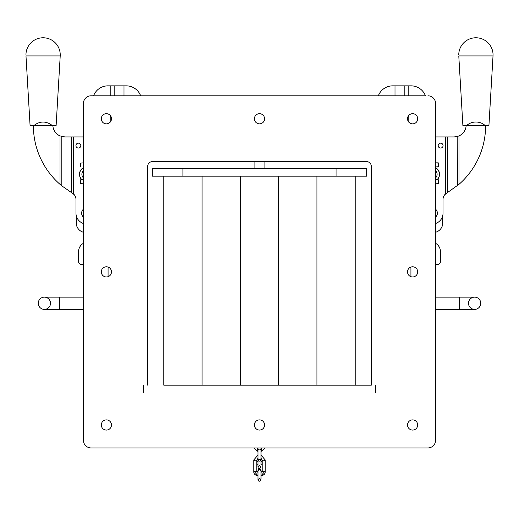 <?xml version="1.0" encoding="UTF-8"?>
<svg xmlns="http://www.w3.org/2000/svg" width="519" height="519" viewBox="0 0 519 519"><rect width="100%" height="100%" fill="white"/><g stroke="black" fill="none" stroke-linecap="round" stroke-linejoin="round"><path stroke-width="0.78" d="M83.157 183.869L83.423 221.178M83.423 269.789L83.202 275.868A3.646 3.646 0 0 0 83.423 277.12A3.646 3.646 0 0 1 83.423 274.609M83.786 166.975L83.423 166.975M80.724 166.722L80.724 163.096L83.786 162.843M83.423 162.843L80.724 163.096M83.786 183.869L80.724 183.616L80.724 179.73L82.573 179.73M80.724 179.989L83.786 179.73M80.724 183.616L83.423 183.869M83.423 167.832A7.292 7.292 0 0 0 82.021 179.73M82.904 168.137L82.573 168.364M83.423 170.68A4.956 4.956 0 0 0 83.423 177.855M435.843 183.869L435.577 221.178M435.798 221.178L435.577 269.789M435.577 277.12A3.646 3.646 0 0 0 435.798 275.868A3.646 3.646 0 0 1 435.577 277.12L435.577 297.14L459.309 297.14L459.309 309.389L435.577 309.389L435.577 440.294A7.655 7.655 0 0 1 427.922 447.949L265.047 447.949L261.031 451.524M435.577 166.975L438.276 166.975L438.276 162.843L435.577 162.843M438.276 166.722L435.214 166.975M435.214 162.843L438.276 163.096M435.577 167.832A7.292 7.292 0 0 1 436.979 179.73L435.577 179.73L438.276 179.73L438.276 183.616L435.214 183.869M435.577 183.869L438.276 183.616M435.214 179.73L438.276 179.989M436.979 179.73L436.427 179.73M436.427 168.364L436.096 168.137M435.577 170.68A4.956 4.956 0 0 1 435.577 177.855M278.638 385.176L278.638 176.181M202.086 385.176L202.086 176.181M336.053 168.526L336.053 176.181L366.674 176.181L366.674 168.526L152.327 168.526L152.327 176.181L182.948 176.181L182.948 168.526M336.053 176.181L182.948 176.181M152.327 176.181L152.327 168.526M143.14 392.831L143.445 385.176L143.14 392.831M74.347 136.932L83.351 136.932A17.114 17.114 0 0 1 83.423 136.938L83.423 103.456A7.655 7.655 0 0 1 91.078 95.801L425.418 95.801A15.311 15.311 0 0 0 411.08 85.849L404.184 85.849L404.184 95.801M114.816 95.801L114.816 85.849L126.299 85.849A15.311 15.311 0 0 1 140.636 95.801L378.364 95.801A15.311 15.311 0 0 1 392.701 85.849L404.184 85.849M83.202 243.43A9.725 9.725 0 0 0 78.531 251.741L78.531 261.466A3.114 3.114 0 0 0 83.202 264.152M78.531 251.741L78.531 261.466M76.235 215.58L76.235 222.878A9.725 9.725 0 0 0 83.202 232.207M435.798 232.207A9.725 9.725 0 0 0 442.765 222.878L442.765 215.58M59.691 297.14L59.691 309.389L44.381 309.389A6.124 6.124 0 0 1 38.257 303.265A6.124 6.124 0 0 1 44.381 297.14A6.124 6.124 0 0 1 50.505 303.265A6.124 6.124 0 0 1 44.381 309.389A6.124 6.124 0 0 1 38.257 303.265A6.124 6.124 0 0 1 44.381 297.14A6.124 6.124 0 0 1 50.505 303.265A6.124 6.124 0 0 1 44.381 309.389A6.124 6.124 0 0 1 38.257 303.265A6.124 6.124 0 0 1 44.381 297.14L83.423 297.14L83.423 277.12M91.078 95.801L93.582 95.801A15.311 15.311 0 0 1 107.92 85.849L114.816 85.849M264.093 168.526L264.093 161.636M163.809 176.181L163.809 385.176L371.267 385.176L355.191 385.176L355.191 176.181M375.555 392.831L375.555 385.176L375.86 392.526M261.414 448.027L261.031 447.949L261.031 448.857A1.531 1.044 180 0 1 259.5 449.902A1.531 1.044 180 0 1 257.969 448.857L257.969 447.949L257.586 448.027M257.969 451.524L253.953 447.949L91.078 447.949A7.655 7.655 0 0 1 83.423 440.294L83.423 309.389L59.691 309.389M427.922 95.801A7.655 7.655 0 0 1 435.577 103.456L435.577 136.938A17.114 17.114 0 0 1 435.649 136.932L444.653 136.932M143.14 385.176L143.445 392.831L143.445 385.176M371.267 385.176L371.267 166.229A4.593 4.593 0 0 0 366.674 161.636L152.327 161.636A4.593 4.593 0 0 0 147.733 166.229L147.733 385.176M427.922 447.949L91.078 447.949M111.481 271.878A5.086 5.086 0 0 1 103.845 276.283A5.086 5.086 0 0 1 103.845 267.467A5.086 5.086 0 0 1 111.481 271.878M111.481 424.983A5.086 5.086 0 0 1 103.845 429.388A5.086 5.086 0 0 1 103.845 420.578A5.086 5.086 0 0 1 111.481 424.983M264.586 424.983A5.086 5.086 0 0 1 256.957 429.388A5.086 5.086 0 0 1 256.957 420.578A5.086 5.086 0 0 1 264.586 424.983M417.698 424.983A5.086 5.086 0 0 1 410.062 429.388A5.086 5.086 0 0 1 410.062 420.578A5.086 5.086 0 0 1 417.698 424.983M417.698 271.878A5.086 5.086 0 0 1 410.062 276.283A5.086 5.086 0 0 1 410.062 267.467A5.086 5.086 0 0 1 417.698 271.878M417.698 118.767A5.086 5.086 0 0 1 410.062 123.172A5.086 5.086 0 0 1 410.062 114.362A5.086 5.086 0 0 1 417.698 118.767M264.586 118.767A5.086 5.086 0 0 1 256.957 123.172A5.086 5.086 0 0 1 256.957 114.362A5.086 5.086 0 0 1 264.586 118.767M111.481 118.767A5.086 5.086 0 0 1 103.845 123.172A5.086 5.086 0 0 1 103.845 114.362A5.086 5.086 0 0 1 111.481 118.767M435.577 103.456L435.577 440.294M83.423 440.294L83.423 103.456M435.798 264.152A3.114 3.114 0 0 0 440.469 261.466L440.469 251.741A9.725 9.725 0 0 0 435.798 243.43M440.469 251.741L440.469 261.466M459.309 297.14L474.619 297.14A6.124 6.124 0 0 1 480.743 303.265A6.124 6.124 0 0 1 474.619 309.389A6.124 6.124 0 0 1 468.495 303.265A6.124 6.124 0 0 1 474.619 297.14A6.124 6.124 0 0 1 480.743 303.265A6.124 6.124 0 0 1 474.619 309.389L459.309 309.389M485.271 125.656L488.917 125.656L493.018 55.922L458.783 55.922L462.89 125.656L466.529 125.656C469.059 123.282 472.186 122.069 475.904 122.004C479.621 122.069 482.741 123.282 485.271 125.656L466.529 125.656M485.622 125.656L485.622 125.656A77.973 77.973 0 0 1 458.984 184.349L445.607 193.885A7 7 0 0 0 443.038 199.302L443.038 213.16A10.886 10.886 0 0 1 435.798 223.417M435.843 209.462A5.222 5.222 0 0 1 435.843 216.851M446.444 193.295L444.653 194.833A7 7 0 0 0 443.038 199.302L443.038 213.16M457.473 185.633L457.194 136.536L458.984 135.913A12.054 12.054 0 0 0 466.153 125.656M447.372 192.757L446.593 193.211M435.649 136.932L454.125 136.932L457.194 136.536M435.843 167.871A7.389 7.389 0 0 1 437.128 179.73M443.077 145.605A2.452 2.452 0 0 1 439.405 147.727A2.452 2.452 0 0 1 439.405 143.484A2.452 2.452 0 0 1 443.077 145.605M52.471 125.656L33.729 125.656C39.976 120.849 46.223 120.849 52.471 125.656L56.11 125.656L60.217 55.922L25.982 55.922L30.083 125.656L33.729 125.656M33.378 125.656L33.378 125.656A77.973 77.973 0 0 0 60.016 184.349L61.527 185.633M52.847 125.656A12.054 12.054 0 0 0 60.016 135.913L64.875 136.932L83.351 136.932M83.157 216.851A5.222 5.222 0 0 1 83.157 209.462M72.407 193.211L71.622 192.75M83.202 223.417A10.886 10.886 0 0 1 75.962 213.16L75.962 199.302A7 7 0 0 0 74.347 194.833L72.556 193.295M75.962 199.302A7 7 0 0 0 73.393 193.885L61.806 185.867L61.806 136.536L64.875 136.932M81.872 179.73A7.389 7.389 0 0 1 83.157 167.871M75.923 145.605A2.452 2.452 0 0 1 79.595 143.484A2.452 2.452 0 0 1 79.595 147.727A2.452 2.452 0 0 1 75.923 145.605M257.586 447.949L257.586 450.252L257.586 447.949M265.151 471.79A1.531 1.285 180 0 1 265.241 472.232L265.241 470.889A1.531 0.837 180 0 1 263.71 471.719A1.531 0.837 180 0 1 262.179 470.889L262.179 459.97A1.531 0.837 180 0 0 263.71 460.807A1.531 0.837 180 0 0 265.241 459.97L261.031 455.092M257.969 455.092L253.759 459.97A1.531 0.837 180 0 0 255.29 460.807A1.531 0.837 180 0 0 256.821 459.97L256.821 470.889A1.531 0.837 0 0 1 255.29 471.719A1.531 0.837 0 0 1 253.759 470.889L253.759 472.232A1.531 1.285 0 0 1 253.849 471.79M394.998 95.801L394.998 85.849M408.784 85.849L408.784 95.801M408.784 115.413L408.784 122.121M108.082 267.077L108.082 276.672M110.216 122.121L110.216 115.413M110.216 95.801L110.216 85.849M124.002 85.849L124.002 95.801M410.918 267.077L410.918 276.672M435.577 211.771A3.691 3.691 0 0 1 435.843 213.16M458.984 135.913L458.984 184.349M447.397 136.932L447.397 192.737M445.607 193.885L445.607 136.932M60.016 135.913L60.016 184.349M83.423 211.771A3.691 3.691 0 0 0 83.157 213.16M73.393 193.885L73.393 136.932M71.603 136.932L71.603 192.737M257.969 447.949L257.969 458.381A1.531 1.044 0 0 0 259.5 459.425A1.531 1.044 0 0 0 261.031 458.381L261.031 464.823M257.969 470.636C259.37 468.644 260.389 468.644 261.031 470.636L261.031 470.636A1.531 1.531 180 0 0 259.5 469.111A1.531 1.531 180 0 0 257.969 470.642L257.969 471.323A1.531 1.531 -0 0 1 259.5 469.792A1.531 1.531 -0 0 1 261.031 471.323L261.031 479.05M257.969 458.381L257.969 460.995A1.531 0.694 0 0 1 258.248 460.6M260.752 460.6A1.531 0.694 0 0 1 261.031 460.995M83.157 167.981L83.157 166.975M83.202 269.789L83.202 221.178M435.843 166.975L435.843 167.981M316.914 385.176L316.914 176.181M240.362 385.176L240.362 176.181M254.907 168.526L254.907 161.636M492.946 56.811A17.146 17.146 0 0 0 475.904 37.77A17.146 17.146 0 0 0 458.751 54.917M60.139 56.811A17.146 17.146 0 0 0 43.096 37.77A17.146 17.146 0 0 0 25.95 54.917M261.414 447.949L261.414 450.252L261.414 447.949M257.586 450.252L257.969 451.4M261.031 451.4L261.414 450.252M261.031 458.381L261.031 447.949M260.81 458.919L261.031 459.717C259.565 461.696 258.546 461.696 257.969 459.717L258.19 458.919M256.821 459.97L257.969 458.335M261.031 458.335L262.179 459.97M261.031 475.767L265.241 470.889L265.241 459.97M257.969 475.767L253.759 470.889L253.759 459.97M262.179 470.889L261.031 472.517M257.969 479.731L257.969 471.323L257.969 472.517L256.821 470.889M257.969 479.05L257.969 475.923L256.107 475.359L254.433 474.094L253.759 472.232M259.5 478.207L261.031 479.738C259.604 481.723 258.585 481.723 257.969 479.738L259.5 478.207M261.031 470.642L261.031 471.323M256.821 461.735L257.969 461.449L257.969 460.995L257.969 467.119C258.592 469.105 259.61 469.105 261.031 467.119L259.5 465.588L257.969 467.119L257.969 464.583L256.821 465.199M261.031 461.449L262.179 461.735M261.031 464.583L262.179 465.199M265.241 472.232L264.56 474.1L262.932 475.339L261.031 475.923"/></g></svg>
